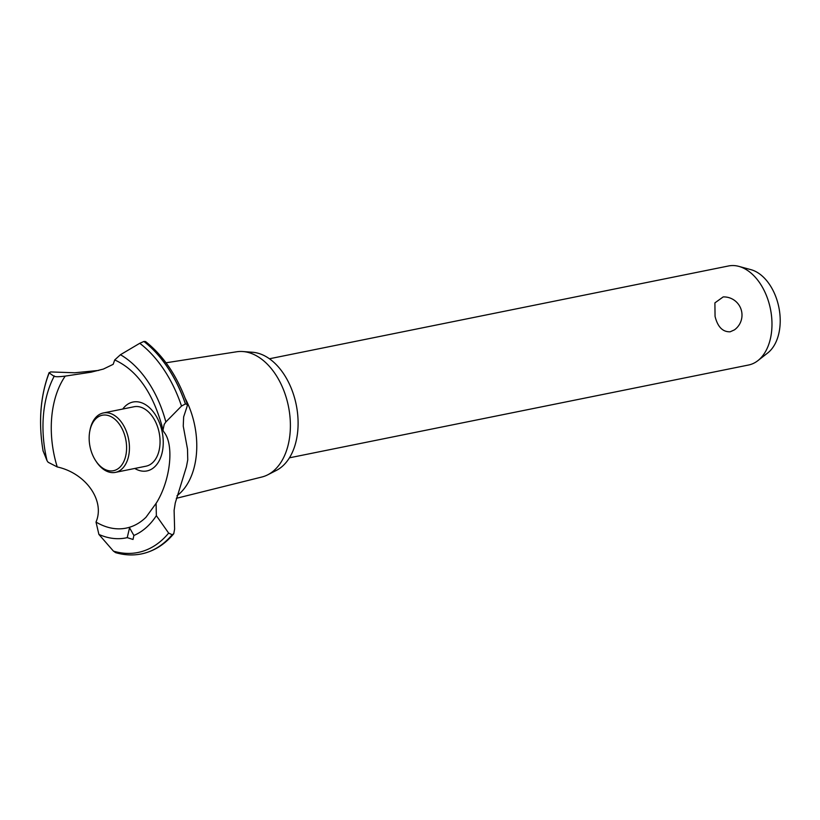 <?xml version="1.0" encoding="UTF-8"?>
<svg xmlns="http://www.w3.org/2000/svg" width="820" height="820" viewBox="0 0 820 820"><rect width="100%" height="100%" fill="white"/><g stroke="black" fill="none" stroke-linecap="round" stroke-linejoin="round"><path stroke-width="1.23" d="M715.06 316.377L714.896 302.877L723.178 296.922A18.194 18.194 0 0 1 734.443 329.865L730.179 331.792C722.707 332.049 717.664 326.913 715.06 316.377M289.45 457.816L748.568 365.013A50.522 32.544 -101.4 0 0 757.864 360.656A50.522 32.544 -101.4 0 0 769.611 305.347A50.522 32.544 -101.4 0 0 738.799 266.367A50.522 32.544 -101.4 0 0 728.539 265.967L269.421 358.77M738.799 266.367L750.894 269.647A44.639 28.751 78.6 0 1 778.118 304.077A44.639 28.751 78.6 0 1 767.735 352.948L757.864 360.656M166.019 362.788L236.631 351.78A63.898 41.154 78.6 0 1 242.802 351.534L252.498 352.252A61.244 39.442 78.6 0 1 295.231 400.416A61.244 39.442 78.6 0 1 276.381 470.403L267.72 474.821A63.898 41.154 78.6 0 1 261.939 476.994L176.31 498.334M242.802 351.534A63.898 41.154 78.6 0 1 287.4 401.8A63.898 41.154 78.6 0 1 267.72 474.821M185.258 398.51A68.316 44.003 78.6 0 1 193.571 420.424A68.316 44.003 78.6 0 1 176.997 495.721M187.022 406.648L183.639 416.898L183.249 426.123L187.503 449.104L187.749 459.866L186.417 466.816L175.265 502.967L174.107 510.337L174.619 529.033L173.758 533.738L172.149 534.712L168.643 533.092L156.364 515.657L156.087 503.377L156.856 502.188C170.703 479.351 174.24 444.317 163.959 432.099L162.965 430.336L164.205 424.36L165.865 421.952L181.517 406.064L185.453 403.922L187.431 404.598L187.022 406.648M43.091 450.908L47.058 460.748A96.647 62.258 78.6 0 1 54.11 376.39L49.19 372.874L50.625 371.931L74.743 372.782L98.759 370.414M187.431 404.598C178.022 377.251 164.051 356.239 145.54 341.55L143.91 341.458L139.759 343.293L120.448 354.722L114.718 359.939L113.18 364.326L103.392 369.061L91.061 372.188L65.221 376.113C57.871 376.995 54.181 376.913 54.161 375.857M122.764 409.026A35.147 22.642 78.6 0 1 161.601 429.424A35.147 22.642 78.6 0 1 148.604 470.495A35.147 22.642 78.6 0 1 134.777 468.466M47.058 460.748L48.144 462.265L57.236 466.949A87.084 56.098 78.6 0 1 55.35 460.245A87.084 56.098 78.6 0 1 65.221 376.113M57.236 466.949C85.895 473.191 105.257 500.753 96.012 522.053L98.902 534.425L113.437 551.122L115.63 552.649C124.168 555.13 132.584 555.591 140.866 554.033A115.405 74.333 78.6 0 0 141.388 553.93L141.45 553.92A115.405 74.333 78.6 0 1 141.419 553.93A115.405 74.333 78.6 0 0 146.79 552.516A115.405 74.333 78.6 0 0 172.149 534.712M133.024 539.457L127.223 537.643L129.56 527.824L133.885 535.47L133.024 539.457M156.087 503.377L145.991 517.256A87.084 56.098 78.6 0 1 96.012 522.053M43.152 451.256A113.314 72.99 78.6 0 1 49.19 372.874L49.118 372.598C40.313 396.06 38.304 422.218 43.101 451.072M89.81 431.053L90.036 429.895A30.319 19.526 78.6 0 1 103.381 412.952L133.988 406.761A30.319 19.526 78.6 0 1 158.639 430.387A30.319 19.526 78.6 0 1 146.001 466.19L115.394 472.381A30.319 19.526 78.6 0 1 96.514 461.947L95.858 460.973A28.3 18.224 -101.4 0 0 118.849 468.128A28.3 18.224 -101.4 0 0 125.265 437.285A28.3 18.224 -101.4 0 0 106.815 415.197A28.3 18.224 -101.4 0 0 89.81 431.053A28.3 18.224 -101.4 0 0 90.477 448.653A28.3 18.224 -101.4 0 0 95.858 460.973M103.381 412.952A30.319 19.526 78.6 0 1 128.023 436.578A30.319 19.526 78.6 0 1 115.394 472.381M172.21 534.701A115.405 74.333 78.6 0 1 146.841 552.495A115.405 74.333 78.6 0 1 141.645 553.879A115.405 74.333 78.6 0 1 141.45 553.92M127.223 537.643A96.647 62.258 78.6 0 1 98.902 534.425M168.643 533.092A113.314 72.99 78.6 0 1 143.315 551.081A113.314 72.99 78.6 0 1 113.437 551.122M156.364 515.657A96.647 62.258 78.6 0 1 133.885 535.47M120.448 354.722A96.647 62.258 78.6 0 1 165.865 421.952M139.759 343.293A113.314 72.99 78.6 0 1 181.517 406.064M143.91 341.458A115.405 74.333 78.6 0 1 185.392 403.932M143.971 341.448A115.405 74.333 78.6 0 1 185.453 403.922M114.718 359.939C136.52 369.912 152.202 391.693 161.786 425.283L162.965 430.336M173.758 533.738C164.738 544.5 154.027 551.214 141.645 553.879"/></g></svg>
